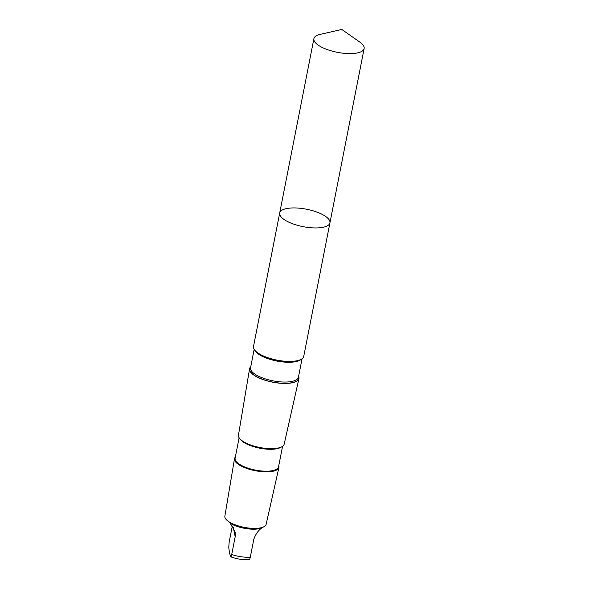 <?xml version="1.0" encoding="UTF-8"?>
<svg xmlns="http://www.w3.org/2000/svg" width="589" height="589" viewBox="0 0 589 589"><rect width="100%" height="100%" fill="white"/><g stroke="black" fill="none" stroke-linecap="round" stroke-linejoin="round"><path stroke-width="0.88" d="M329.936 222.863L303.747 356.338A25.599 8.879 -168.9 0 1 301.634 359.025A25.599 8.879 -168.9 0 1 296.819 360.777A25.599 8.879 -168.9 0 1 258.247 353.209A25.599 8.879 -168.9 0 1 253.506 346.479L279.694 213.004A25.599 8.879 11.1 0 0 298.756 225.661A25.599 8.879 11.1 0 0 327.823 225.55A25.599 8.879 11.1 0 0 329.936 222.863A25.599 8.879 11.1 0 0 306.523 209.22A25.599 8.879 11.1 0 0 279.694 213.004A25.599 8.879 11.1 0 0 298.756 225.661A25.599 8.879 11.1 0 0 327.823 225.55A25.599 8.879 11.1 0 0 329.936 222.863L364.135 48.534A25.599 8.879 -168.9 0 1 362.029 51.221A25.599 8.879 -168.9 0 1 332.962 51.331A25.599 8.879 -168.9 0 1 313.893 38.675A25.599 8.879 -168.9 0 1 315.998 35.988A25.599 8.879 -168.9 0 1 320.269 34.361L341.789 29.45L359.864 42.128A25.599 8.879 -168.9 0 1 364.135 48.534M278.774 465.649A22.647 7.856 -168.9 0 1 278.936 467.445L266.14 524.298A21.035 7.296 -168.9 0 1 264.424 526.433A21.035 7.296 -168.9 0 1 264.174 526.588L261.862 527.869C258.232 530.431 255.538 534.289 253.778 539.436L250.296 557.209C249.846 559.226 249.515 559.94 249.28 559.359M261.862 527.869A19.511 6.766 -168.9 0 1 230.247 523.297L225.823 519.064A21.035 7.296 -168.9 0 1 224.865 516.2L234.496 458.721A22.647 7.856 -168.9 0 1 235.328 457.123M232.331 525.992L229.173 542.086L228.768 547.196C229.187 551.437 229.835 554.595 230.689 556.671C230.925 557.253 231.256 556.539 231.705 554.521L235.188 536.741L235.136 532.213L230.247 523.297M230.689 556.671L230.822 556.855C237.205 559.138 243.419 560.036 249.456 559.55M298.63 376.194A25.165 8.732 -168.9 0 1 298.954 378.521A25.165 8.732 -168.9 0 1 296.9 381.083A25.165 8.732 -168.9 0 1 268.437 381.216A25.165 8.732 -168.9 0 1 249.559 368.832A25.165 8.732 -168.9 0 1 250.737 366.8M298.954 378.521L284.185 444.121A23.31 8.084 -168.9 0 1 282.286 446.491A23.31 8.084 -168.9 0 1 282.006 446.661A23.31 8.084 -168.9 0 1 259.778 447.493A23.31 8.084 -168.9 0 1 239.509 438.319A23.31 8.084 -168.9 0 1 238.449 435.146L249.559 368.832M282.006 446.661L280.762 447.382A22.139 7.679 -168.9 0 1 259.646 448.17A22.139 7.679 -168.9 0 1 240.393 439.46L239.509 438.319M282.573 446.3L278.545 466.805A22.139 7.679 -168.9 0 1 276.727 469.131A22.139 7.679 -168.9 0 1 251.584 469.219A22.139 7.679 -168.9 0 1 235.099 458.279L239.119 437.774M278.936 467.445A22.647 7.856 -168.9 0 1 277.088 469.75A22.647 7.856 -168.9 0 1 251.481 469.867A22.647 7.856 -168.9 0 1 234.496 458.721M264.174 526.588A21.035 7.296 -168.9 0 1 244.111 527.339A21.035 7.296 -168.9 0 1 225.823 519.064M250.296 557.209A19.511 6.766 -168.9 0 1 231.705 554.521M296.591 360.821A25.04 8.688 -168.9 0 1 296.363 360.873A25.04 8.688 -168.9 0 1 258.63 353.466A25.04 8.688 -168.9 0 1 258.438 353.341M301.237 359.268A24.407 8.467 -168.9 0 1 300.309 359.982A24.407 8.467 -168.9 0 1 275.438 360.762A24.407 8.467 -168.9 0 1 254.72 350.138M302.061 358.738L298.432 377.21A24.407 8.467 -168.9 0 1 296.429 379.772A24.407 8.467 -168.9 0 1 268.717 379.876A24.407 8.467 -168.9 0 1 250.539 367.808L254.161 349.343M298.608 376.312A25.04 8.688 -168.9 0 1 296.797 380.98A25.04 8.688 -168.9 0 1 265.705 380.332A25.04 8.688 -168.9 0 1 250.715 366.918M233.318 527.553L235.188 536.741M279.694 213.004L313.893 38.675M296.363 360.873L296.819 360.777M258.63 353.466L258.247 353.209"/></g></svg>
